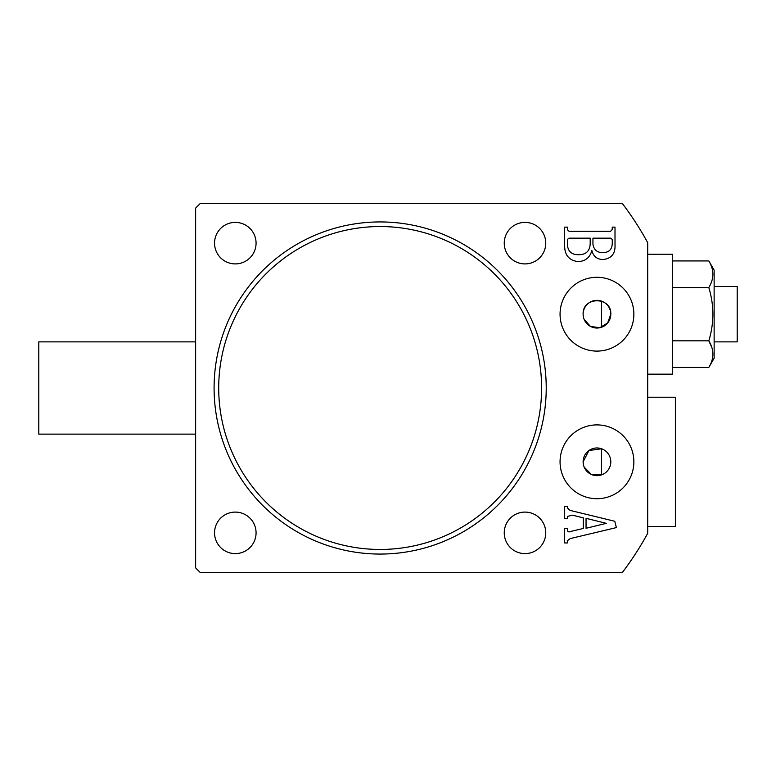 <?xml version="1.0" encoding="UTF-8"?>
<svg xmlns="http://www.w3.org/2000/svg" width="776" height="776" viewBox="0 0 776 776"><rect width="100%" height="100%" fill="white"/><g stroke="black" fill="none" stroke-linecap="round" stroke-linejoin="round"><path stroke-width="1.16" d="M583.397 316.918L583.125 314.193A13.842 13.842 0 0 0 596.967 328.035A13.842 13.842 0 0 0 610.809 314.193L607.657 322.981L599.722 327.753L590.449 326.405L584.192 319.508M541.609 388A161.456 161.456 0 0 0 380.162 226.543A161.456 161.456 0 0 0 218.706 388A161.456 161.456 0 0 0 380.162 549.457A161.456 161.456 0 0 0 541.609 388M214.089 388A166.064 166.064 0 0 1 380.162 221.936A166.064 166.064 0 0 1 546.226 388A166.064 166.064 0 0 1 380.162 554.064A166.064 166.064 0 0 1 214.089 388M583.397 464.533L583.125 461.807L588.965 450.516L601.575 448.761L601.575 474.854L591.322 474.437L584.192 467.123M560.059 314.193A36.899 36.899 0 0 0 596.967 351.101A36.899 36.899 0 0 0 633.866 314.193A36.899 36.899 0 0 0 596.967 277.294A36.899 36.899 0 0 0 560.059 314.193M560.059 461.807A36.899 36.899 0 0 0 596.967 498.706A36.899 36.899 0 0 0 633.866 461.807A36.899 36.899 0 0 0 596.967 424.899A36.899 36.899 0 0 0 560.059 461.807M583.125 461.807A13.842 13.842 0 0 0 596.967 475.649A13.842 13.842 0 0 0 610.809 461.807A13.842 13.842 0 0 0 596.967 447.965A13.842 13.842 0 0 0 583.125 461.807M545.761 243.15A20.758 20.758 0 0 1 525.003 263.908A20.758 20.758 0 0 1 504.245 243.15A20.758 20.758 0 0 1 525.003 222.392A20.758 20.758 0 0 1 545.761 243.15M256.07 243.15A20.758 20.758 0 0 1 235.312 263.908A20.758 20.758 0 0 1 214.554 243.15A20.758 20.758 0 0 1 235.312 222.392A20.758 20.758 0 0 1 256.07 243.15M545.761 532.85A20.758 20.758 0 0 1 525.003 553.608A20.758 20.758 0 0 1 504.245 532.85A20.758 20.758 0 0 1 525.003 512.092A20.758 20.758 0 0 1 545.761 532.85M256.07 532.85A20.758 20.758 0 0 1 235.312 553.608A20.758 20.758 0 0 1 214.554 532.85A20.758 20.758 0 0 1 235.312 512.092A20.758 20.758 0 0 1 256.07 532.85M567.421 530.144C567.731 531.87 568.798 532.307 570.612 531.473L583.29 528.475L583.29 517.825L572.445 515.177L567.421 516.409L567.421 518.649L564.666 518.649L564.666 506.398L567.421 506.398L567.421 507.94L570.088 510.395L614.786 521.268L616.387 527.583L570.147 538.612L567.421 540.717L567.421 542.948L564.666 542.948L564.666 528.32L567.421 528.32L567.421 530.144M195.639 208.094L195.639 567.906L200.256 572.513L622.323 572.513A304.454 304.454 0 0 0 647.708 533.287L647.708 242.713A304.454 304.454 0 0 0 622.323 203.487L200.256 203.487L195.639 208.094M577.868 261.609C568.953 260.3 564.55 254.955 564.666 245.575L564.666 227.125L567.421 227.125L567.421 229.774L569.06 231.267L610.615 231.267L612.254 229.483L612.254 227.125L615.009 227.125L615.009 244.585C615.504 253.558 611.527 258.544 603.059 259.543C597.006 259.388 593.271 256.322 591.846 250.367C590.012 257.603 585.356 261.347 577.868 261.609M610.809 314.193A13.842 13.842 0 0 0 596.967 300.351A13.842 13.842 0 0 0 583.125 314.193C582.31 296.296 611.711 296.384 610.809 314.193M586.045 528.291L606.318 523.334L586.045 518.329L586.045 528.291M567.421 239.444L567.421 244.77C567.945 251.385 571.592 254.703 578.372 254.712C585.987 254.8 589.925 251.094 590.187 243.586L590.187 238.164L569.06 238.164L567.421 239.444M592.942 244.343C593.921 249.959 597.336 252.724 603.185 252.646C609.267 252.384 612.293 249.125 612.254 242.888L612.254 239.406L610.586 238.164L592.942 238.164L592.942 244.343M195.639 341.867L38.8 341.867L38.8 434.133L195.639 434.133M647.708 397.225L675.382 397.225L675.382 526.39L647.708 526.39M714.133 286.519L737.2 286.519L737.2 341.867L714.133 341.867M672.617 367.455L708.808 367.455L714.133 358.231L714.133 270.155L708.808 260.93L672.617 260.93M708.808 367.455C714.221 358.599 714.221 349.724 708.808 340.829C714.221 323.117 714.221 305.356 708.808 287.556C714.221 278.652 714.221 269.776 708.808 260.93M601.575 327.239L601.575 301.146M647.708 254.227L672.617 254.227L672.617 374.158L647.708 374.158M672.617 340.829L708.808 340.829L711.805 347.386M708.808 287.556L672.617 287.556"/></g></svg>
